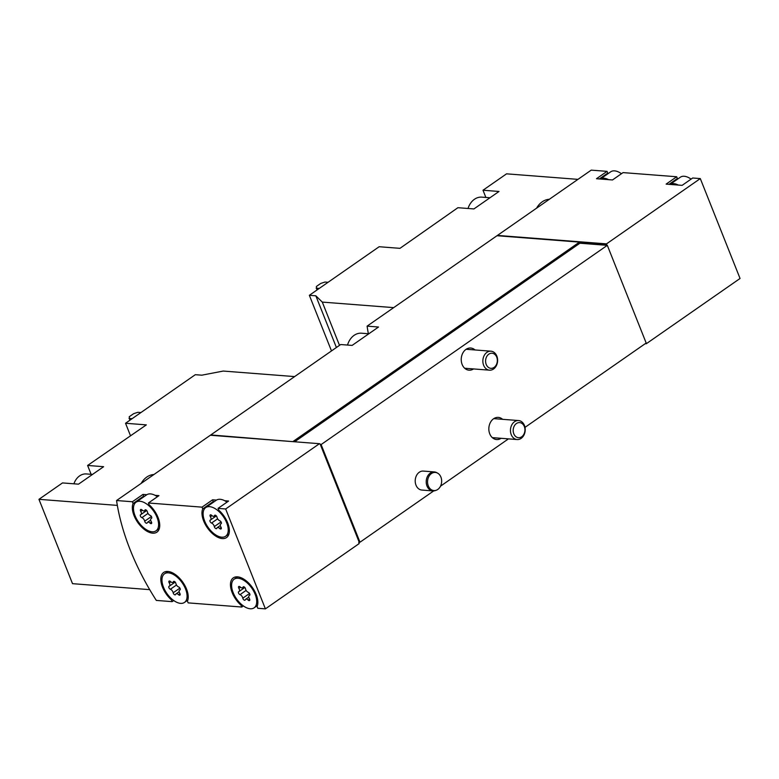 <?xml version="1.0" encoding="UTF-8"?>
<svg xmlns="http://www.w3.org/2000/svg" width="779" height="779" viewBox="0 0 779 779"><rect width="100%" height="100%" fill="white"/><g stroke="black" fill="none" stroke-linecap="round" stroke-linejoin="round"><path stroke-width="1.17" d="M393.687 307.627L322.292 302.096L315.826 295.806L309.36 295.309L379.149 246.729L399.958 248.345L457.906 207.701L473.914 208.938L499.008 191.468L482.999 190.232L485.872 197.447M482.999 190.232L506.554 173.834L577.96 179.365M309.36 295.309L331.494 350.92M645.236 343.675L646.268 343.753L740.05 278.473L700.302 178.586L606.52 243.866L497.43 235.424A171.361 91.571 -124.8 0 0 497.479 235.764M497.43 235.424L591.212 170.134L607.045 171.361L596.48 178.722L600.366 179.024L610.707 171.808A17.45 9.329 -124.8 0 1 610.931 171.662A17.45 9.329 -124.8 0 1 614.612 170.874A17.45 9.329 -124.8 0 1 621.467 173.717M294.618 376.588L223.222 371.057L201.78 375.186L195.325 374.689L125.536 423.26L130.551 435.87M125.536 423.26L146.345 424.876L87.608 465.452L103.617 466.699L78.513 484.168L62.505 482.922L38.95 499.32L72.515 583.666L149.714 589.645M38.95 499.32L117.337 505.396M87.608 465.452L91.124 474.314M116.558 500.527L210.349 435.247L319.439 443.699L225.647 508.979L218.042 508.385L218.733 510.128A19.037 10.176 -124.8 0 1 226.553 537.549A19.037 10.176 -124.8 0 1 209.142 530.129A19.037 10.176 -124.8 0 1 202.725 508.891L202.034 507.148L148.4 502.991L149.101 504.734A19.037 10.176 -124.8 0 1 156.91 532.154A19.037 10.176 -124.8 0 1 139.509 524.734A19.037 10.176 -124.8 0 1 133.092 503.497L132.391 501.754L116.558 500.527A171.361 91.571 -124.8 0 0 156.306 600.414L172.14 601.641L171.448 599.898A19.037 10.176 -124.8 0 1 163.639 572.477A19.037 10.176 -124.8 0 1 181.04 579.897A19.037 10.176 -124.8 0 1 187.457 601.135L188.148 602.878L241.782 607.036L241.091 605.293A19.037 10.176 -124.8 0 1 233.281 577.872A19.037 10.176 -124.8 0 1 250.682 585.292A19.037 10.176 -124.8 0 1 257.099 606.529L257.791 608.272L265.396 608.866L359.187 543.576L358.739 542.466L359.986 542.223L433.689 490.916M691.1 179.112A17.45 9.329 -124.8 0 0 684.254 176.268A17.45 9.329 -124.8 0 0 680.573 177.057A17.45 9.329 -124.8 0 0 680.349 177.203L669.989 184.419L666.123 184.117L676.688 176.755L623.054 172.607L612.489 179.959L600.366 179.024A17.45 9.329 -124.8 0 1 608.603 179.657M209.6 506.662A17.45 9.329 -124.8 0 0 205.695 507.596A17.45 9.329 -124.8 0 0 208.012 527.247A17.45 9.329 -124.8 0 0 225.637 536.244A17.45 9.329 -124.8 0 0 225.199 519.632A17.45 9.329 -124.8 0 0 209.6 506.662M219.659 528.474A1.782 0.954 -124.8 0 0 221.07 528.931A1.782 0.954 -124.8 0 0 220.954 527.11A3.106 1.665 -124.8 0 1 220.739 523.926A3.106 1.665 -124.8 0 1 221.012 523.8A1.782 0.954 -124.8 0 0 221.168 523.722A1.782 0.954 -124.8 0 0 221.217 522.212A1.782 0.954 -124.8 0 0 219.814 520.771A3.106 1.665 -124.8 0 1 217.02 517.237A1.782 0.954 -124.8 0 0 216.046 515.601A1.782 0.954 -124.8 0 0 214.751 515.25A1.782 0.954 -124.8 0 0 214.527 515.581A3.106 1.665 -124.8 0 1 214.137 516.156A3.106 1.665 -124.8 0 1 211.674 515.357A1.782 0.954 -124.8 0 0 210.272 514.9A1.782 0.954 -124.8 0 0 210.388 516.72A3.106 1.665 -124.8 0 1 210.603 519.914A3.106 1.665 -124.8 0 1 210.33 520.041A1.782 0.954 -124.8 0 0 210.174 520.109A1.782 0.954 -124.8 0 0 210.126 521.628A1.782 0.954 -124.8 0 0 211.528 523.06A3.106 1.665 -124.8 0 1 214.322 526.594A1.782 0.954 -124.8 0 0 215.296 528.23A1.782 0.954 -124.8 0 0 216.591 528.59A1.782 0.954 -124.8 0 0 216.815 528.259A3.106 1.665 -124.8 0 1 217.205 527.685A3.106 1.665 -124.8 0 1 219.659 528.474L221.129 527.461M238.082 578.242A17.45 9.329 -124.8 0 0 234.187 579.177A17.45 9.329 -124.8 0 0 236.504 598.827A17.45 9.329 -124.8 0 0 254.129 607.824A17.45 9.329 -124.8 0 0 253.691 591.212A17.45 9.329 -124.8 0 0 238.082 578.242M248.15 600.064A1.782 0.954 -124.8 0 0 249.553 600.521A1.782 0.954 -124.8 0 0 249.436 598.7A3.106 1.665 -124.8 0 1 249.231 595.507A3.106 1.665 -124.8 0 1 249.504 595.38A1.782 0.954 -124.8 0 0 249.66 595.312A1.782 0.954 -124.8 0 0 249.699 593.793A1.782 0.954 -124.8 0 0 248.297 592.361A3.106 1.665 -124.8 0 1 245.512 588.827A1.782 0.954 -124.8 0 0 244.538 587.191A1.782 0.954 -124.8 0 0 243.243 586.84A1.782 0.954 -124.8 0 0 243.019 587.162A3.106 1.665 -124.8 0 1 242.629 587.736A3.106 1.665 -124.8 0 1 240.166 586.947A1.782 0.954 -124.8 0 0 238.763 586.49A1.782 0.954 -124.8 0 0 238.88 588.311A3.106 1.665 -124.8 0 1 239.085 591.495A3.106 1.665 -124.8 0 1 238.812 591.621A1.782 0.954 -124.8 0 0 238.656 591.699A1.782 0.954 -124.8 0 0 238.617 593.209A1.782 0.954 -124.8 0 0 240.02 594.65A3.106 1.665 -124.8 0 1 242.805 598.184A1.782 0.954 -124.8 0 0 243.778 599.82A1.782 0.954 -124.8 0 0 245.073 600.171A1.782 0.954 -124.8 0 0 245.297 599.84A3.106 1.665 -124.8 0 1 245.687 599.265A3.106 1.665 -124.8 0 1 248.15 600.064L249.621 599.041M139.957 501.267A17.45 9.329 -124.8 0 0 136.062 502.202A17.45 9.329 -124.8 0 0 138.38 521.852A17.45 9.329 -124.8 0 0 156.004 530.85A17.45 9.329 -124.8 0 0 155.566 514.237A17.45 9.329 -124.8 0 0 139.957 501.267M150.026 523.089A1.782 0.954 -124.8 0 0 151.428 523.537A1.782 0.954 -124.8 0 0 151.311 521.716A3.106 1.665 -124.8 0 1 151.107 518.532A3.106 1.665 -124.8 0 1 151.369 518.405A1.782 0.954 -124.8 0 0 151.525 518.327A1.782 0.954 -124.8 0 0 151.574 516.818A1.782 0.954 -124.8 0 0 150.172 515.377A3.106 1.665 -124.8 0 1 147.377 511.842A1.782 0.954 -124.8 0 0 146.413 510.206A1.782 0.954 -124.8 0 0 145.118 509.856A1.782 0.954 -124.8 0 0 144.894 510.187A3.106 1.665 -124.8 0 1 144.495 510.761A3.106 1.665 -124.8 0 1 142.041 509.963A1.782 0.954 -124.8 0 0 140.629 509.515A1.782 0.954 -124.8 0 0 140.746 511.336A3.106 1.665 -124.8 0 1 140.96 514.52A3.106 1.665 -124.8 0 1 140.687 514.646A1.782 0.954 -124.8 0 0 140.532 514.715A1.782 0.954 -124.8 0 0 140.483 516.234A1.782 0.954 -124.8 0 0 141.895 517.665A3.106 1.665 -124.8 0 1 144.68 521.209A1.782 0.954 -124.8 0 0 145.654 522.836A1.782 0.954 -124.8 0 0 146.949 523.196A1.782 0.954 -124.8 0 0 147.173 522.865A3.106 1.665 -124.8 0 1 147.562 522.29A3.106 1.665 -124.8 0 1 150.026 523.089L151.486 522.066M168.439 572.847A17.45 9.329 -124.8 0 0 164.544 573.782A17.45 9.329 -124.8 0 0 166.862 593.432A17.45 9.329 -124.8 0 0 184.487 602.43A17.45 9.329 -124.8 0 0 184.048 585.818A17.45 9.329 -124.8 0 0 168.439 572.847M178.508 594.669A1.782 0.954 -124.8 0 0 179.92 595.127A1.782 0.954 -124.8 0 0 179.793 593.306A3.106 1.665 -124.8 0 1 179.589 590.112A3.106 1.665 -124.8 0 1 179.861 589.985A1.782 0.954 -124.8 0 0 180.017 589.917A1.782 0.954 -124.8 0 0 180.056 588.408A1.782 0.954 -124.8 0 0 178.654 586.967A3.106 1.665 -124.8 0 1 175.869 583.432A1.782 0.954 -124.8 0 0 174.895 581.796A1.782 0.954 -124.8 0 0 173.6 581.446A1.782 0.954 -124.8 0 0 173.376 581.767A3.106 1.665 -124.8 0 1 172.987 582.341A3.106 1.665 -124.8 0 1 170.523 581.553A1.782 0.954 -124.8 0 0 169.121 581.095A1.782 0.954 -124.8 0 0 169.238 582.916A3.106 1.665 -124.8 0 1 169.442 586.1A3.106 1.665 -124.8 0 1 169.17 586.227A1.782 0.954 -124.8 0 0 169.024 586.305A1.782 0.954 -124.8 0 0 168.975 587.814A1.782 0.954 -124.8 0 0 170.377 589.255A3.106 1.665 -124.8 0 1 173.162 592.79A1.782 0.954 -124.8 0 0 174.136 594.426A1.782 0.954 -124.8 0 0 175.431 594.776A1.782 0.954 -124.8 0 0 175.655 594.445A3.106 1.665 -124.8 0 1 176.044 593.871A3.106 1.665 -124.8 0 1 178.508 594.669L179.978 593.647M173.736 600.531L172.14 601.641M243.379 605.926L241.782 607.036M218.042 508.385L228.607 501.033L224.732 500.731A17.45 9.329 -124.8 0 0 220.165 499.3A17.45 9.329 -124.8 0 0 216.484 500.099L212.599 499.797L202.034 507.148M148.4 502.991L158.974 495.639L155.089 495.337A17.45 9.329 -124.8 0 0 150.522 493.905A17.45 9.329 -124.8 0 0 146.842 494.704L142.966 494.402L132.391 501.754M265.396 608.866L225.647 508.979M700.302 178.586L692.697 178.002L682.131 185.353L670.008 184.419A17.45 9.329 -124.8 0 1 678.246 185.051M525.007 427.359L646.181 343.013L607.318 245.346L606.296 244.733L579.683 242.668L579.459 242.113L496.992 235.725L367.094 326.138A171.361 91.571 -124.8 0 0 368.37 333.743M606.52 245.288L579.897 243.223L579.683 242.668M606.52 243.866L606.296 244.733M646.015 343.13L646.268 343.753M293.401 441.683L210.788 434.945A171.361 91.571 -124.8 0 0 210.836 435.286M210.788 434.945L340.676 344.532L352.108 345.409L365.322 336.216L378.526 327.024L367.094 326.138M293.255 441.333L579.459 242.113M440.515 486.174L508.463 438.869M432.871 490.916L421.867 490.059A9.523 7.371 -85.6 0 1 415.996 485.171A9.523 7.371 -85.6 0 1 416.512 475.492A9.523 7.371 -85.6 0 1 423.338 471.081L434.341 471.928A9.523 7.371 94.4 0 0 426.249 480.857A9.523 7.371 94.4 0 0 432.871 490.916A9.523 7.371 94.4 0 0 435.325 490.575L436.25 490.244A9.095 7.04 94.4 0 0 440.914 477.108A9.095 7.04 94.4 0 0 437.574 473.116A9.095 7.04 94.4 0 0 427.583 480.955A9.095 7.04 94.4 0 0 436.25 490.244M501.131 438.304A11.11 8.598 -85.6 0 1 496.593 439.541A11.11 8.598 -85.6 0 1 489.748 433.835A11.11 8.598 -85.6 0 1 490.351 422.549A11.11 8.598 -85.6 0 1 498.307 417.398A11.11 8.598 -85.6 0 1 502.601 419.316M473.535 368.934A11.11 8.598 -85.6 0 1 468.987 370.181A11.11 8.598 -85.6 0 1 462.142 364.465A11.11 8.598 -85.6 0 1 462.745 353.179A11.11 8.598 -85.6 0 1 470.711 348.028A11.11 8.598 -85.6 0 1 475.005 349.956M359.986 542.223L321.114 444.566L607.318 245.346M294.647 441.781L579.897 243.223M321.114 444.566L319.517 443.903M359.177 542.165L320.315 444.497M320.091 443.942L319.439 443.699M599.353 178.946L607.737 173.104L607.045 171.361M607.737 173.104A19.037 10.176 -124.8 0 0 607.377 174.136M668.995 184.341L677.379 178.498L676.688 176.755M677.379 178.498A19.037 10.176 -124.8 0 0 677.019 179.53M606.734 244.421L579.537 242.318M241.86 604.757L241.091 605.293M212.93 502.562A19.037 10.176 -124.8 0 1 213.3 501.54L202.725 508.891M213.3 501.54L212.599 499.797M216.484 500.099A17.45 9.329 -124.8 0 0 216.27 500.235L205.695 507.596M227.02 502.143A17.45 9.329 -124.8 0 0 224.732 500.731M143.287 497.168A19.037 10.176 -124.8 0 1 143.657 496.145L133.092 503.497M143.657 496.145L142.966 494.402M146.842 494.704A17.45 9.329 -124.8 0 0 146.627 494.84L136.062 502.202M157.377 496.749A17.45 9.329 -124.8 0 0 155.089 495.337M172.227 599.363L171.448 599.898M141.155 483.408A20.624 15.979 -85.6 0 1 153.95 474.508M140.931 412.549L137.825 412.305L133.628 413.688L129.217 416.746L129.772 420.319M129.022 418.44L132.128 418.674M73.908 483.808A15.862 12.289 -85.6 0 1 79.614 475.891A15.862 12.289 -85.6 0 1 86.352 473.944L92.516 474.421M536.556 208.188A20.624 15.979 -85.6 0 1 549.341 199.288M322.292 302.096L339.498 345.35M315.826 295.806L336.401 347.512M328.066 282.29L324.96 282.047L320.753 283.429L316.352 286.497L316.897 290.061M316.147 288.181L319.254 288.425M437.574 473.116L436.717 472.649A9.523 7.371 94.4 0 0 434.341 471.928M468.023 208.49A17.45 13.516 -85.6 0 1 474.45 199.278A17.45 13.516 -85.6 0 1 481.88 197.136L489.972 197.759M496.72 357.123A7.576 5.872 94.4 0 0 486.554 356.87A7.576 5.872 94.4 0 0 491.121 368.34A7.576 5.872 94.4 0 0 496.72 357.123M496.836 356.091A9.523 7.371 94.4 0 0 490.965 351.193A9.523 7.371 94.4 0 0 482.883 360.112A9.523 7.371 94.4 0 0 489.494 370.171A9.523 7.371 94.4 0 0 496.32 365.76A9.523 7.371 94.4 0 0 496.836 356.091M368.827 333.772L361.534 333.208A17.45 13.516 94.4 0 0 347.522 345.058M524.316 426.483A7.576 5.872 94.4 0 0 514.15 426.24A7.576 5.872 94.4 0 0 518.717 437.71A7.576 5.872 94.4 0 0 524.316 426.483M524.442 425.451A9.523 7.371 94.4 0 0 518.571 420.553A9.523 7.371 94.4 0 0 510.488 429.482A9.523 7.371 94.4 0 0 517.1 439.541A9.523 7.371 94.4 0 0 523.926 435.12A9.523 7.371 94.4 0 0 524.442 425.451M179.9 588.106L173.162 592.79M176.492 585L170.377 589.255M170.815 581.816L169.238 582.916M173.99 581.348L173.376 581.767M151.418 516.516L144.68 521.209M148.01 513.41L141.895 517.665M142.333 510.226L140.746 511.336M145.498 509.758L144.894 510.187M249.543 593.491L242.805 598.184M246.135 590.394L240.02 594.65M240.458 587.21L238.88 588.311M243.632 586.743L243.019 587.162M221.051 521.911L214.322 526.594M217.643 518.804L211.528 523.06M211.976 515.62L210.388 516.72M215.14 515.153L214.527 515.581M228.977 533.917L225.637 536.244M237.527 576.859L234.187 579.177M257.469 605.507L254.129 607.824M159.335 528.522L156.004 530.85M167.884 571.465L164.544 573.782M187.827 600.112L184.487 602.43M179.17 591.699L176.044 593.871M175.197 582.098L169.442 586.1M174.311 581.426L172.987 582.341M180.202 589.693L179.589 590.112M150.678 520.119L147.562 522.29M146.705 510.518L140.96 514.52M145.829 509.836L144.495 510.761M151.71 518.103L151.107 518.532M248.813 597.094L245.687 599.265M244.84 587.493L239.085 591.495M243.954 586.821L242.629 587.736M249.835 595.088L249.231 595.507M220.321 525.513L217.205 527.685M216.348 515.912L210.603 519.914M215.462 515.231L214.137 516.156M221.353 523.498L220.739 523.926M464.693 368.253L489.494 370.171M466.163 349.274L490.965 351.193M492.299 437.623L517.1 439.541M493.769 418.635L518.571 420.553"/></g></svg>
